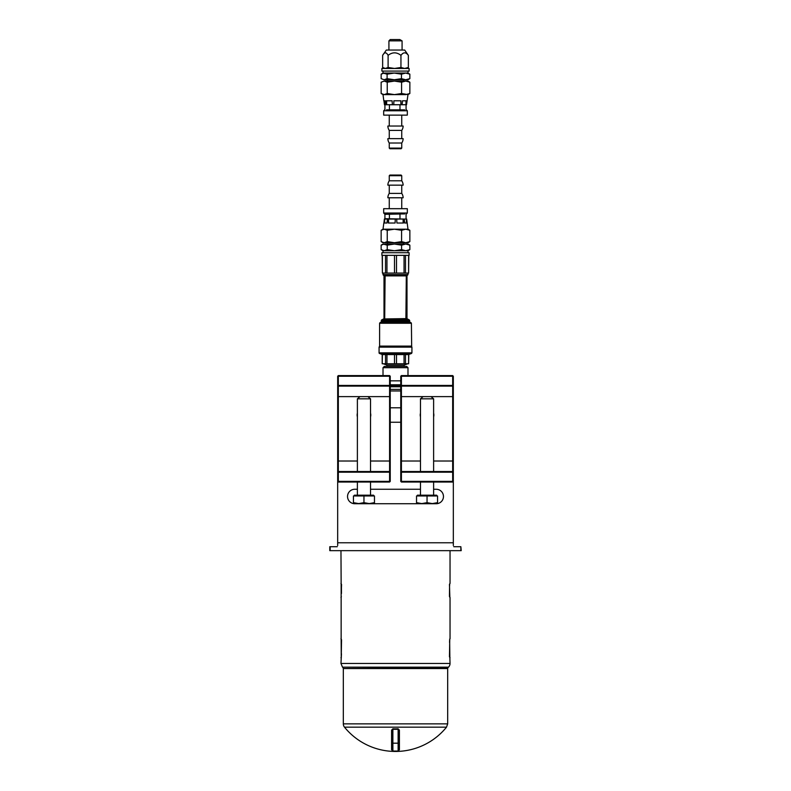 <?xml version="1.0" encoding="UTF-8"?>
<svg xmlns="http://www.w3.org/2000/svg" width="791" height="791" viewBox="0 0 791 791"><rect width="100%" height="100%" fill="white"/><g stroke="black" fill="none" stroke-linecap="round" stroke-linejoin="round"><path stroke-width="1.19" d="M400.76 384.792L390.24 384.792M390.24 380.847L400.76 380.847M400.76 390.962L390.24 390.962M337.678 376.249L338.33 375.587L337.678 376.249L337.678 385.444L338.33 385.444L338.33 386.107L337.678 385.444L337.678 472.187L338.33 471.525L337.678 472.187L337.678 481.383L338.33 481.383L338.33 482.035L337.678 481.383L337.678 545.563M453.322 545.563L453.322 481.383L452.67 482.035L453.322 481.383L453.322 472.187L452.67 472.187L452.67 471.525L453.322 472.187L453.322 385.444L452.67 386.107L453.322 385.444L453.322 376.249L452.67 375.587L453.322 376.249M390.24 407.79L400.76 407.79M400.76 422.246L390.24 422.246M433.616 489.263L436.236 489.263A7.228 7.228 0 0 1 443.464 496.501A7.228 7.228 0 0 1 436.236 503.729L354.764 503.729A7.228 7.228 0 0 1 347.536 496.501A7.228 7.228 0 0 1 354.764 489.263L357.384 489.263M370.534 489.263L420.466 489.263M460.856 550.655L460.856 546.719L461.212 550.655L329.788 550.655L329.788 546.719L337.213 546.719M339.646 550.655L451.354 550.655M460.856 546.719L453.787 546.719M383.012 367.706L384.327 366.391L406.673 366.391L407.988 367.706L383.012 367.706L383.012 375.587M401.413 386.107L400.76 385.444L401.413 386.107L452.67 386.107L452.67 471.525L401.413 471.525L400.76 472.187L401.413 471.525L401.413 386.107M401.413 376.249L400.76 376.249L401.413 375.587L401.413 376.249L452.67 376.249L452.67 385.444L401.413 385.444L401.413 376.249M401.413 482.035L400.76 481.383L401.413 482.035L452.67 482.035M401.413 472.187L452.67 472.187L452.67 481.383L401.413 481.383L401.413 472.187M452.67 375.587L401.413 375.587M400.76 376.249L400.76 481.383M420.466 413.199A6.822 6.822 0 0 0 420.466 416.837M433.616 416.837A6.822 6.822 0 0 0 433.616 413.199M427.041 398.822L420.466 398.822L423.096 396.617L430.986 396.617L433.616 398.822L427.041 398.822M417.43 495.967L417.43 495.186L436.652 495.186L436.652 495.967M416.531 502.651L421.781 503.59L416.531 503.59L416.531 495.967L427.041 495.967L427.041 502.651L432.301 503.59L421.781 503.59L427.041 502.651M432.301 503.59L437.552 502.651L437.552 503.59L432.301 503.59M427.041 495.967L437.552 495.967L437.552 502.651M389.587 385.444L390.24 385.444L389.587 386.107L389.587 385.444L338.33 385.444L338.33 376.249L389.587 376.249L389.587 375.587L390.24 376.249L389.587 376.249L389.587 385.444M338.33 386.107L389.587 386.107L389.587 471.525L390.24 472.187L389.587 471.525L338.33 471.525L338.33 386.107M338.33 472.187L389.587 472.187L389.587 481.383L390.24 481.383L389.587 482.035L389.587 481.383L338.33 481.383L338.33 472.187M389.587 375.587L338.33 375.587M390.24 481.383L390.24 376.249M338.33 482.035L389.587 482.035M357.384 413.199A6.822 6.822 0 0 0 357.384 416.837M370.534 416.837A6.822 6.822 0 0 0 370.534 413.199M363.959 398.822L357.384 398.822L360.014 396.617L367.904 396.617L370.534 398.822L363.959 398.822M354.348 495.967L354.348 495.186L373.57 495.186L373.57 495.967M353.448 502.651L358.699 503.59L353.448 503.59L353.448 495.967L363.959 495.967L363.959 502.651L369.219 503.59L358.699 503.59L363.959 502.651M369.219 503.59L374.469 502.651L374.469 503.59L369.219 503.59M363.959 495.967L374.469 495.967L374.469 502.651M390.24 386.759L400.76 386.759L390.24 386.759M398.1 728.788A43.129 43.129 0 0 1 392.9 728.788L391.594 730.152L392.217 730.597L392.217 750.402A0.653 0.643 0 0 0 391.594 749.759L392.9 751.064L392.87 743.174L398.783 743.174L398.783 750.402L398.783 730.597L399.406 730.152L398.1 728.788L398.783 730.597M392.9 728.788L392.87 729.223A43.564 43.564 0 0 0 398.13 729.223L398.13 751.055L392.9 751.064L398.13 751.055A0.653 0.653 0 0 0 398.783 750.402L399.406 749.759A0.653 0.643 -0 0 0 398.783 750.402L398.13 751.055L392.87 751.055A0.653 0.653 0 0 1 392.217 750.402M392.217 730.597L392.87 729.223L392.87 743.174L392.217 743.174M344.5 727.176A65.712 65.712 0 0 0 446.5 727.176L344.5 727.176A5.26 5.26 0 0 1 343.324 723.864L343.324 668.543L447.676 668.543A1.315 1.315 0 0 1 448.062 667.614L342.503 667.169L448.497 667.169A5.26 5.26 0 0 0 450.039 663.451L340.961 663.451L341.465 653.801M449.713 584.025L449.634 584.796M449.654 584.391L449.852 583.461A1.315 1.305 90 0 1 449.703 584.055M449.456 584.391L449.852 597.462A1.315 1.305 -90 0 0 449.703 596.869M449.852 597.462L449.654 596.533M449.545 587.466L449.456 596.523M449.654 639.711L449.852 657.786A1.315 1.305 -90 0 0 449.703 657.192M341.544 639.721L341.247 657.341L341.148 638.782A1.315 1.305 90 0 0 341.297 639.385M341.148 638.782L341.148 583.461A1.315 1.305 90 0 0 341.297 584.055M341.425 586.091L341.465 593.487M449.852 638.782A1.315 1.305 90 0 1 449.703 639.385M449.753 639.237L449.456 656.846M341.148 597.462A1.315 1.305 -90 0 1 341.297 596.869M341.148 657.786A1.315 1.305 -90 0 1 341.297 657.192M400.76 389.39L390.24 389.39M386.858 366.391L386.858 365.076L404.142 365.076L407.76 363.761M406.999 275.397L406.999 318.951L406.999 275.397A0.524 0.494 180 0 1 407.157 275.041L407.345 275.209A0.524 0.524 180 0 0 406.999 275.703L406.307 275.258L406.475 318.743L405.902 318.615L406.999 318.951A0.524 0.524 180 0 0 407.355 319.445L384.693 319.238L385.098 275.871L383.655 275.209A0.524 0.524 -0 0 1 384.001 275.703L384.001 318.724L381.737 319.9A0.653 0.653 0 0 0 381.311 320.523L409.689 320.523L409.689 321.7L381.311 321.7L381.311 320.523M404.053 354.566L404.053 363.761L405.476 363.761L405.476 354.566L382.201 354.566L382.201 363.761L382.399 354.566M404.053 363.761L396.509 363.761L396.509 354.566M408.601 354.566L408.601 363.761L408.799 354.566L405.476 354.566M404.053 255.345L404.053 273.083L405.476 273.083L405.476 255.345M408.601 255.345L408.601 273.083L405.476 273.083M404.053 273.083L396.509 273.083L396.509 255.345M408.601 273.083L408.799 255.345M394.491 255.345L394.491 273.083L396.509 273.083M394.491 273.083L386.947 273.083L386.947 255.345M385.524 255.345L385.524 273.083L386.947 273.083M385.524 273.083L382.399 273.083L382.399 255.345M382.201 255.345L382.399 273.083M394.491 354.566L394.491 363.761L396.509 363.761M394.491 363.761L386.947 363.761L386.947 354.566M385.524 354.566L385.524 363.761L386.947 363.761M385.524 363.761L382.399 363.761M408.601 363.761L405.476 363.761M383.843 275.041A0.524 0.494 -0 0 1 384.001 275.397L406.307 275.258L405.902 318.615L384.001 318.951A0.524 0.524 0 0 1 383.645 319.445L384.693 319.238L384.555 275.209L407.157 275.041L406.999 275.782M407.553 275.209L407.988 274.596L383.012 274.596A0.653 0.653 0 0 0 383.447 275.209L383.655 275.209M384.001 275.397L384.001 318.951L384.525 318.743M379.077 352.845A0.653 0.653 0 0 0 379.502 353.468L411.498 353.468L411.923 352.845L379.077 352.845L379.077 347.14L411.923 347.14L411.666 346.616L379.334 346.616L379.077 347.14M387.234 245.151L394.412 244.043L401.591 245.151L401.591 249.63L394.412 250.737L387.234 249.63L384.189 250.737L381.143 249.63L381.143 245.151L383.012 244.043L387.234 245.151L387.234 249.63M401.591 245.151L405.724 244.043L409.857 245.151L409.857 249.63L405.724 250.737L401.591 249.63M409.857 245.151L407.988 244.043L385.276 244.043M381.143 249.63L383.012 250.737L407.988 250.737L409.857 249.63M381.143 245.151L384.189 244.043M409.105 252.715L381.895 252.715L381.895 255.345L409.105 255.345L409.105 252.715M404.695 213.946L390.902 213.946M383.675 213.026L407.325 213.026L407.325 208.686L383.675 208.686L383.675 213.026L384.594 213.946M405.852 242.728L385.148 242.728M394.412 242.728L383.012 242.728L381.143 241.611L384.189 242.728L387.234 241.611L394.412 242.728L401.591 241.611L405.724 242.728L409.857 241.611L407.988 242.728L405.724 242.728M401.739 193.409L389.261 193.409A7.623 7.623 0 0 0 387.877 197.78L403.123 197.78A7.623 7.623 0 0 0 401.739 193.409L401.739 185.163M401.739 180.793L389.261 180.793A7.623 7.623 0 0 0 387.877 185.163L403.123 185.163A7.623 7.623 0 0 0 401.739 180.793L401.739 175.701L401.086 175.048L389.914 175.048L389.261 175.701L401.739 175.701M403.034 213.946L384.92 214.321L384.92 218.692L386.305 219.067M384.92 218.692L404.695 219.067M386.305 213.946L384.92 214.321M399.989 214.321L399.989 218.692M389.409 214.321L389.409 218.692M406.08 214.321L406.08 218.692M400.562 175.048L401.086 175.048M400.098 175.048L397.448 175.048M383.823 223.013L383.012 229.192L405.724 229.192L401.591 230.3L394.412 229.192L387.234 230.3L384.189 229.192L381.143 230.3L381.143 241.611M387.234 230.3L387.234 241.611M383.012 229.192L381.143 230.3M388.589 219.067L395.282 219.067L395.095 223.013L388.302 223.013L388.49 219.067L388.589 223.013M396.924 223.013L396.696 219.067L403.242 219.067L403.469 223.013L396.924 223.013M403.123 219.067L403.123 223.013M404.705 223.013L404.201 219.067L406.673 219.067L407.177 223.013L404.705 223.013M406.406 219.067L406.406 223.013M395.282 219.067L396.696 219.067M403.242 219.067L404.201 219.067M406.673 219.067L407.988 229.192L409.857 230.3L405.724 229.192L407.988 229.192M384.327 219.067L388.49 219.067M387.452 219.067L386.957 223.013L383.902 223.013L384.396 219.067M384.644 219.067L384.644 223.013M409.857 230.3L409.857 241.611M401.591 230.3L401.591 241.611M386.562 109.86L404.695 109.86M407.325 110.78L383.675 110.78L383.675 115.12L407.325 115.12L407.325 110.78L406.406 109.86M385.148 81.078L407.988 81.078L409.857 82.195L405.724 81.078L401.591 82.195L394.412 81.078L387.234 82.195L384.189 81.078L381.143 82.195L384.189 81.078M389.261 130.396L401.739 130.396A7.623 7.623 0 0 0 403.123 126.026L387.877 126.026A7.623 7.623 0 0 0 389.261 130.396L389.261 138.643M389.261 143.013L401.739 143.013A7.623 7.623 0 0 0 403.123 138.643L387.877 138.643A7.623 7.623 0 0 0 389.261 143.013L389.261 148.105L389.914 148.757L401.086 148.757L401.739 148.105L389.261 148.105M404.695 104.738L386.305 104.738M387.165 109.86L403.034 109.86M406.08 109.474L406.08 105.114M399.989 109.474L399.989 105.114M381.143 82.195L381.143 93.496L384.189 94.613L387.234 93.496L387.234 82.195M387.234 93.496L394.412 94.613L401.591 93.496L401.591 82.195M381.143 93.496L383.012 94.613L405.724 94.613L409.857 93.496L407.988 94.613L401.591 93.496M406.228 104.738L402.085 104.738L402.53 100.793L406.673 100.793L406.534 104.738L407.988 94.613M406.001 104.738L406.001 100.793M400.849 104.738L393.78 104.738L393.869 100.793L400.988 100.793L400.899 104.738L400.849 100.793M392.089 100.793L392.395 104.738L386.473 104.738L386.166 100.793L392.089 100.793M386.641 104.738L386.641 100.793M383.012 94.613L383.813 100.793L385.187 100.793L385.721 104.738L384.466 104.738L383.932 100.793M402.085 104.738L400.899 104.738M393.78 104.738L392.395 104.738M386.473 104.738L385.721 104.738M409.857 93.496L409.857 82.195M384.92 109.474L384.92 105.114M389.409 109.474L389.409 105.114M409.847 78.645L405.654 79.762L407.988 79.762L409.847 78.645L409.847 74.176L407.988 73.059L407.988 71.091M401.452 78.645L394.284 79.762L405.654 79.762L401.452 78.645L401.452 74.176L405.654 73.059L409.847 74.176M387.106 78.645L384.129 79.762L394.284 79.762L387.106 78.645L387.106 74.176L394.284 73.059L401.452 74.176M381.153 78.645L384.129 79.762L381.153 78.645L381.153 74.176L383.012 73.059L387.106 74.176M381.153 74.176L384.129 73.059L407.988 73.059M387.58 71.091L409.105 71.091L409.105 68.461L381.895 68.461L381.895 71.091L387.58 71.091M399.811 39.55L390.24 39.55L388.925 40.865L402.075 40.865L399.811 39.55M382.646 55.35L386.305 50.06L404.695 50.06L408.354 55.35C405.882 52.018 403.42 52.018 400.948 55.35C396.667 52.018 392.385 52.018 388.104 55.35C386.285 52.018 384.466 52.018 382.646 55.35L382.646 67.462L385.375 68.461L388.104 67.462L394.531 68.461L400.948 67.462L404.646 68.461L408.354 67.462L406.673 68.461M382.646 67.462L384.327 68.461M408.354 55.35L408.354 67.462M388.104 55.35L388.104 67.462M400.948 55.35L400.948 67.462M337.678 542.774L453.322 542.774M330.144 550.655L330.144 546.719M400.76 396.617L453.322 396.617M433.616 461.015L453.322 461.015M420.466 461.015L400.76 461.015M337.678 396.617L390.24 396.617M370.534 461.015L390.24 461.015M357.384 461.015L337.678 461.015M400.76 386.364L390.24 386.364M390.24 385.187L400.76 385.187M399.406 749.759L399.406 730.152M391.594 730.152L391.594 749.759M446.5 727.176L447.676 723.864L343.324 723.864M449.852 657.786L450.039 663.451M341.148 583.461L340.961 550.655M406.376 318.615L406.376 275.871L384.624 275.871L384.624 318.615M406.999 318.724L409.263 319.9L381.737 319.9M411.399 346.092L379.601 346.092L379.601 323.242L411.399 323.242L411.666 346.616M381.311 321.7L380.876 322.323L410.974 322.629L380.026 322.629L379.601 323.242M407.988 375.587L407.988 367.706M433.616 495.186L433.616 482.035M433.616 471.525L433.616 398.822M420.466 495.186L420.466 482.035M420.466 471.525L420.466 398.822M370.534 495.186L370.534 482.035M370.534 471.525L370.534 398.822M357.384 495.186L357.384 482.035M357.384 471.525L357.384 398.822M449.575 586.091L449.634 584.984M449.753 597.017L449.545 593.458M450.039 638.782L450.039 597.462M450.039 583.461L450.039 550.655M449.545 642.44L449.555 641.877M449.575 641.343L449.604 640.7M449.634 640.265L449.693 639.682M449.654 656.856L450.039 657.786M449.674 656.767L449.634 656.253M449.575 655.166L449.545 653.771M341.455 587.466L341.544 584.391M341.346 584.391L340.961 583.461M341.326 584.48L341.366 584.984M341.346 596.533L340.961 597.462M341.346 639.711L340.961 638.782M341.346 656.856L340.961 657.786M447.676 723.864L447.676 668.543M340.961 663.451L342.503 667.169M342.938 667.614L343.324 668.543M404.142 366.391L404.142 365.076M383.447 275.209L384.001 275.782M379.601 346.092L379.334 346.616M411.923 352.845L411.923 347.14M407.988 274.596L407.988 273.083M383.012 274.596L383.012 273.083M408.482 354.566L411.498 353.468M382.518 354.566L379.502 353.468M410.974 322.629L411.399 323.242M410.124 322.323L409.689 321.7M380.876 322.323L380.026 322.629M409.263 319.9L409.689 320.523M386.858 365.076L383.24 363.761M387.55 242.728L387.55 244.043M403.45 242.728L403.45 244.043M383.012 250.737L383.012 252.715M407.988 250.737L407.988 252.715M407.325 213.026L406.406 213.946M389.261 180.793L389.261 175.701M401.739 208.686L401.739 197.78M389.261 208.686L389.261 197.78M389.261 193.409L389.261 185.163M383.675 110.78L384.594 109.86M401.739 143.013L401.739 148.105M384.594 104.738L384.594 100.793M389.261 115.12L389.261 126.026M401.739 115.12L401.739 126.026M401.739 130.396L401.739 138.643M403.45 81.078L403.45 79.762M387.55 81.078L387.55 79.762M383.012 73.059L383.012 71.091M402.075 50.06L402.075 40.865M388.925 50.06L388.925 40.865"/></g></svg>
